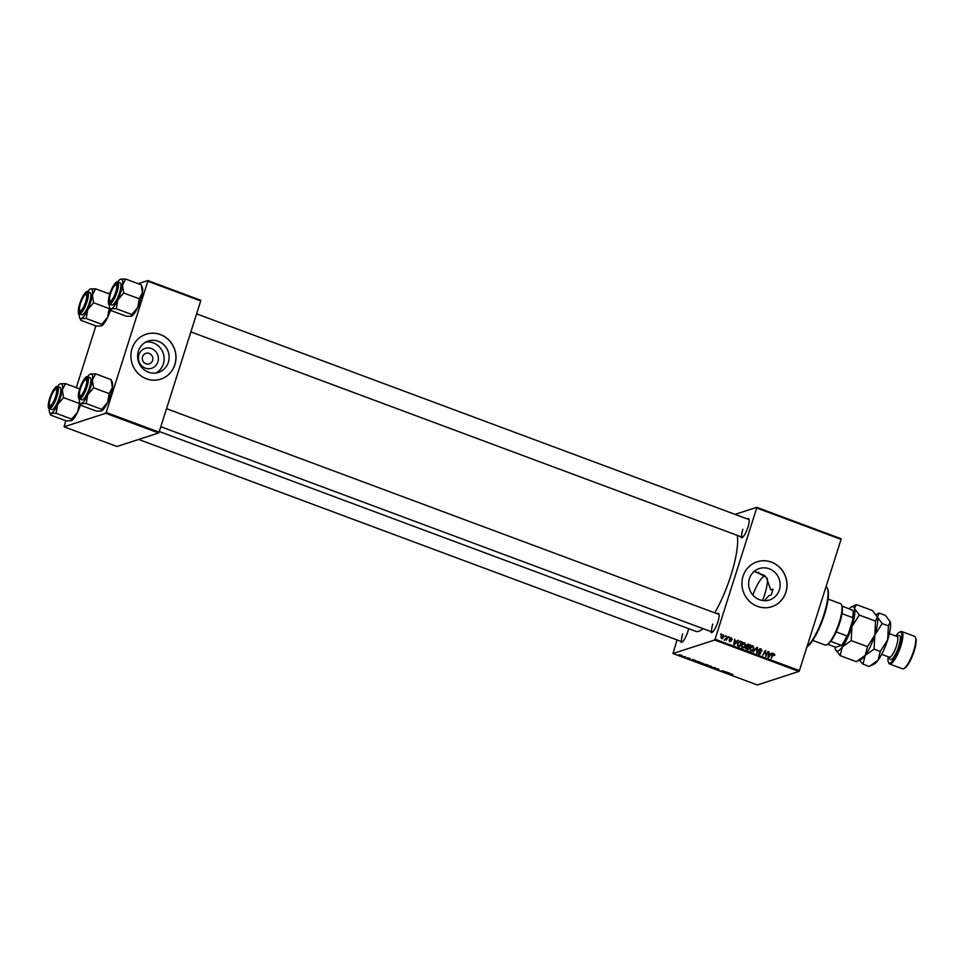 <?xml version="1.0" encoding="UTF-8"?>
<svg xmlns="http://www.w3.org/2000/svg" width="964" height="964" viewBox="0 0 964 964"><rect width="100%" height="100%" fill="white"/><g stroke="black" fill="none" stroke-linecap="round" stroke-linejoin="round"><path stroke-width="1.45" d="M157.891 361.862A10.459 9.929 -108 0 1 145.287 368.115A10.459 9.929 -108 0 1 138.912 354.8A10.459 9.929 -108 0 1 151.505 348.534A10.459 9.929 -108 0 1 157.891 361.862M142.564 356.74A5.507 5.242 72 0 0 149.263 363.85A5.507 5.242 72 0 0 151.264 354.812A5.507 5.242 72 0 0 142.564 356.74M138.382 351.137A16.509 15.677 72 0 0 142.286 368.055A16.509 15.677 72 0 0 158.458 372.417A16.509 15.677 72 0 0 168.338 362.295A16.509 15.677 72 0 0 164.422 345.377A16.509 15.677 72 0 0 148.263 341.027A16.509 15.677 72 0 0 138.382 351.137M155.903 373.008A16.509 15.677 72 0 0 163.374 363.91A16.509 15.677 72 0 0 145.853 342.051M132.008 348.703A23.63 22.437 72 0 0 137.611 372.923A23.63 22.437 72 0 0 160.747 379.153A23.63 22.437 72 0 0 174.894 364.669A23.63 22.437 72 0 0 169.29 340.461A23.63 22.437 72 0 0 146.154 334.219A23.63 22.437 72 0 0 132.008 348.703M160.699 379.177A23.63 22.437 72 0 0 174.797 364.705A23.63 22.437 72 0 0 169.218 340.509A23.63 22.437 72 0 0 146.106 334.231M754.475 571.194L766.356 577.267L770.718 589.92L773.056 589.161L771.248 594.86L768.911 595.632L764.416 600.692M779.37 589.848A16.509 15.677 -108 0 1 769.489 599.97A16.509 15.677 -108 0 1 753.318 595.607A16.509 15.677 -108 0 1 749.414 578.689A16.509 15.677 -108 0 1 759.283 568.567A16.509 15.677 -108 0 1 775.454 572.929A16.509 15.677 -108 0 1 779.37 589.848M743.039 576.255A23.63 22.437 72 0 0 748.63 600.476A23.63 22.437 72 0 0 771.778 606.705A23.63 22.437 72 0 0 785.925 592.221A23.63 22.437 72 0 0 780.322 568.013A23.63 22.437 72 0 0 757.186 561.771A23.63 22.437 72 0 0 743.039 576.255M771.73 606.73A23.63 22.437 72 0 0 785.829 592.258A23.63 22.437 72 0 0 780.25 568.061A23.63 22.437 72 0 0 757.138 561.783M688.633 628.661A10.242 2.555 110.4 0 1 687.802 631.733A10.242 2.555 110.4 0 1 681.922 642.229A10.242 2.555 110.4 0 1 680.548 641.241M682.669 633.902A9.447 2.362 -69.6 0 0 682.175 641.843A9.447 2.362 -69.6 0 0 682.428 641.879M747.293 518.945A10.242 2.555 110.4 0 1 748.992 519.102A10.242 2.555 110.4 0 1 747.968 527.151A10.242 2.555 110.4 0 1 742.087 537.647A10.242 2.555 110.4 0 1 740.701 536.659M742.834 529.32A9.447 2.362 -69.6 0 0 742.34 537.261A9.447 2.362 -69.6 0 0 742.593 537.297M717.228 613.755A10.242 2.555 110.4 0 1 718.915 613.911A10.242 2.555 110.4 0 1 717.891 621.961A10.242 2.555 110.4 0 1 712.01 632.456A10.242 2.555 110.4 0 1 710.625 631.468M712.758 624.13A9.447 2.362 -69.6 0 0 712.263 632.071A9.447 2.362 -69.6 0 0 712.516 632.107M737.255 535.369A54.333 13.556 110.4 0 1 730.977 575.195A54.333 13.556 110.4 0 1 714.758 612.839M702.551 663.087L703.563 663.955L702.154 663.931L699.418 662.581L702.551 663.087M695.695 660.545L691.67 660.183L692.622 659.4L695.695 660.545M706.407 664.533L708.407 665.281L705.925 665.497L703.66 664.377L706.407 664.533M714.818 667.666L715.481 667.907L714.613 668.727L714.83 667.835L710.998 667.389L714.818 667.666M732.809 674.439L728.591 673.932L732.098 674.089M725.808 671.763L723.844 672.173L723.253 670.98L720.638 670.98L725.808 671.763M714.613 640.024L672.968 653.556L757.306 684.958L798.939 671.426L714.613 640.024L715.083 639.204L799.409 670.619L798.939 671.426M729.941 673.294L725.904 672.932L726.856 672.149L729.941 673.294M718.903 669.173L717.385 668.932L718.686 669.956L715.866 668.883L718.156 669.763L716.855 668.739L718.903 669.173M716.409 669.04L717.059 669.522M710.866 666.184L711.878 667.052L710.468 667.028L707.733 665.678L710.866 666.184M690.212 658.593L687.79 658.448L688.718 658.508L687.754 657.809L690.164 658.749L689.32 658.159M687.814 658.352L686.958 657.882M698.611 661.629L700.093 662.184L697.611 662.401L695.297 661.063L698.611 661.629M681.199 655.134L681.97 655.749L679.56 655.375L682.03 655.556M679.596 655.279L678.849 654.773M685.524 656.761L682.681 656.508L685.524 656.761M677.077 639.951L672.968 653.556M756.704 507.317L841.042 538.719L841.042 539.382L756.704 507.98L756.704 507.317L735.014 514.366M729.146 637.023L729.314 637.915L729.146 637.023M725.627 635.722L725.808 636.614L725.627 635.722M744.654 642.735L745.666 645.603L744.256 647.627L742.533 647.856L741.533 644.916L743.437 642.723L744.654 642.735L744.136 643.253M744.738 645.904L743.328 647.941L744.256 647.627L742.533 647.856M737.809 640.253L734.411 644.759L733.773 644.518L734.725 639.108L734.966 640.771L736.749 641.434L737.809 640.253M747.16 644.458L750.51 644.988L748.028 649.832L746.088 649.013L745.762 647.591L746.859 646.579L746.558 645.314L748.51 644.241L747.594 644.217M756.921 647.374L757.584 647.615L756.716 653.062L756.945 648.206L753.101 651.724L756.921 647.374M774.863 655.255L774.128 655.58L773.971 654.327L772.983 655.038L771.224 658.472L772.513 654.725L774.2 653.737L774.863 655.255L774.176 655.472M773.971 654.327L772.224 655.279M773.465 653.7L774.2 653.737L773.694 654.291M767.922 651.471L765.958 656.508L765.368 651.387L762.753 655.315L765.235 650.471L765.838 655.58L767.922 651.471M756.704 507.98L715.083 639.204M841.042 539.382L799.409 670.619M772.044 653.002L768.645 657.508L768.007 657.267L768.959 651.857L769.212 653.52L770.983 654.182L772.044 653.002M759.463 648.989L761.006 648.82L762.006 651.146L760.777 649.411L759.487 649.893L760.789 653.122L758.957 653.978L757.969 651.941L759.162 653.375L760.259 652.965L758.957 649.748L761.006 648.82L759.909 648.76M760.777 649.411L758.873 650.098M759.957 654.038L758.957 653.978M758.379 653.64L760.259 652.965M752.98 645.832L753.981 648.7L752.571 650.724L750.848 650.953L749.847 648.013L751.751 645.82L752.98 645.832L752.45 646.35M753.053 649.001L751.643 651.037L752.571 650.724L750.848 650.953M732.266 639.542L731.254 638.264L730.387 638.59L731.315 640.915L729.893 641.578L729.073 640L730.772 640.807L729.856 638.433L731.423 637.807L732.134 639.578M731.254 638.264L729.796 638.771M729.495 641.446L731.315 640.915L729.893 641.578M729.435 641.325L730.772 640.807M729.856 638.433L730.748 638.228M740.714 641.337L742.196 641.891L739.713 646.736L737.858 645.964L737.4 643.506L739.87 641.168L742.196 641.891M721.952 634.999L723.313 634.782L724.072 636.734L721.674 638.517L720.952 636.493L723.313 634.782L722.398 634.77M722.578 638.554L721.674 638.517M724.88 639.397L728.157 636.662L726.362 640.192L726.205 639.265L724.783 639.53M724.157 640.096L725.097 639.795M720.819 633.926L721 634.818L720.819 633.926M758.222 573.062A39.379 9.821 110.4 0 1 758.776 572.11M105.727 413.267L64.082 426.799L116.969 446.489L158.614 432.969L105.727 413.267L106.197 412.459L159.084 432.149L158.614 432.969M95.882 325.904L76.301 387.649M65.805 420.714L64.082 426.799M147.817 280.56L200.705 300.262L200.705 300.925L147.829 281.223L147.817 280.56L138.177 283.705M110.173 292.803L108.089 293.478M147.829 281.223L106.197 412.459M200.705 300.925L159.084 432.149M702.985 628.624A54.333 13.556 110.4 0 1 695.875 631.36L159.277 431.523M749.149 519.692A9.447 2.362 -69.6 0 0 748.932 519.548L196.608 313.866M719.072 614.502A9.447 2.362 -69.6 0 0 718.855 614.369L166.531 408.676M767.693 651.905L768.441 651.664M764.645 651.628L765.368 651.387M763.97 652.929L764.741 652.676M764.994 650.929L765.778 650.676M771.598 653.496L772.61 653.218M771.67 653.52L768.163 657.327M768.597 653.941L770.983 654.182M769.332 655.954L770.501 654.677L769.091 654.146L768.585 656.858L769.332 655.954M773.044 654.628L772.044 655.339M759.849 649.712L758.56 650.194M758.885 650.592L759.487 650.399M759.873 652.001L760.56 651.784M759.451 654.098L760.789 653.122M757.909 652.17L758.548 651.965M757.897 652.279L758.499 652.086M758.234 653.688L759.319 653.267M756.487 647.868L757.584 647.615M753.161 651.748L756.945 648.206M753.306 648.917L753.981 648.7M751.305 646.025L752.041 646.133M750.113 650.664L751.354 650.483M750.281 650.616L752.294 650.182L753.474 648.483L752.751 646.422L750.161 647.278M749.727 648.471L750.341 648.266L751.052 650.363L752.294 650.182M752.751 646.422L750.341 648.266M747.57 644.542L750.51 644.988M747.269 645.133L746.136 645.82L747.919 647.302L749.703 645.362L748.197 644.832L747.076 645.519L748.859 646.989M746.377 649.194L747.799 649.073L748.57 647.555L746.811 647.145L746.293 647.76L747.799 649.073M746.859 647.133L745.353 648.061M746.076 649.001L746.907 648.736M745.69 647.953L746.293 647.76M745.871 647.447L747.727 647.242M746.823 646.892L747.763 646.579M746.485 645.711L748.197 644.832M729.013 640.325L729.615 640.12M737.364 640.747L738.364 640.457M737.436 640.771L733.917 644.579M734.351 641.193L736.749 641.434M735.086 643.205L736.267 641.928L734.845 641.397L734.339 644.109L735.086 643.205M738.075 646.109L739.484 645.976L741.376 642.265L739.436 641.879L737.906 643.735L738.099 645.362L739.484 645.976M739.436 641.879L737.761 642.675M737.484 645.555L738.099 645.362M737.291 643.94L737.906 643.735M744.991 645.82L745.666 645.603M742.991 642.928L743.726 643.036M741.798 647.567L743.039 647.386M741.955 647.519L743.979 647.085L745.16 645.386L744.437 643.325L741.834 644.181M741.412 645.362L742.027 645.169L742.738 647.266L743.979 647.085M744.437 643.325L742.027 645.169M723.398 636.951L724.072 636.734M722.819 637.794L722.096 638.614M721.241 638.252L723.53 636.601L723.157 635.252L721.205 635.903M721.397 638.373L722.398 638.048L720.855 636.891M723.157 635.252L721.47 636.686M725.41 636.156L726.145 635.915M727.398 636.915L728.157 636.662M728.917 637.457L729.664 637.216M720.602 634.36L721.349 634.119M723.627 670.944L723.301 671.968M727.218 673.065L728.398 673.173L727.218 673.065M726.711 672.269L726.47 673.017M714.939 667.715L714.613 668.727M710.191 666.835L711.372 666.859L710.637 666.232L708.239 665.871L710.191 666.835M708.323 665.618L708.95 666.498M710.673 666.112L711.372 666.859M705.684 665.268L704.19 664.57L705.684 665.268M706.757 665.184L704.973 664.353L706.757 665.184M705.033 664.172L705.612 664.895M692.983 660.316L694.164 660.412L692.983 660.316M692.477 659.521L692.236 660.268M697.37 662.172L699.274 662.015L695.803 661.268L697.37 662.172M695.888 661.003L695.984 661.641M701.864 663.738L703.045 663.762L702.322 663.136L699.924 662.774L701.864 663.738M700.009 662.521L700.635 663.401M702.358 663.015L703.045 663.762M679.728 655.339L681.428 655.556L679.439 654.725M806.989 646.736A33.077 8.254 -69.6 0 0 824.003 614.237A33.077 8.254 -69.6 0 0 827.329 588.221L827.727 589.185A32.282 8.049 110.4 0 1 824.485 614.574A32.282 8.049 110.4 0 1 806.868 647.097M827.329 588.221A33.077 8.254 -69.6 0 0 826.064 586.594M773.056 589.161A47.248 11.785 110.4 0 1 772.188 592.004A47.248 11.785 110.4 0 1 771.248 594.86M762.512 600.512A22.052 5.495 -69.6 0 0 764.705 594.439A22.052 5.495 -69.6 0 0 767.26 578.352M764.946 575.857A22.052 5.495 -69.6 0 0 752.836 595.077M122.452 285.199A15.846 3.952 110.4 0 1 120.729 292.405A15.846 3.952 110.4 0 1 117.753 300.033L123.681 292.996L122.452 285.199L125.669 279.042L120.416 279.235A15.846 3.952 110.4 0 1 120.729 279.102A15.846 3.952 -69.6 0 1 122.452 285.199M116.21 291.887A10.242 2.555 110.4 0 1 110.33 302.371A10.242 2.555 110.4 0 1 110.125 293.863A10.242 2.555 110.4 0 1 117.234 283.838A10.242 2.555 110.4 0 1 116.21 291.887M109.968 300.889A9.447 2.362 -69.6 0 0 110.583 301.997A9.447 2.362 -69.6 0 0 110.836 302.033A9.447 2.362 110.4 0 1 110.583 301.997A9.447 2.362 110.4 0 1 110.125 301.479L109.727 300.527A8.664 2.157 -69.6 0 0 115.415 292.996A8.664 2.157 -69.6 0 0 115.56 284.838A8.664 2.157 -69.6 0 0 110.908 292.743A8.664 2.157 -69.6 0 0 109.727 300.527M119.536 292.803A11.809 2.952 -69.6 0 0 120.151 282.874L117.716 281.958A11.809 2.952 110.4 0 1 117.102 291.887A11.809 2.952 110.4 0 1 109.474 304.106L111.896 305.01A11.809 2.952 -69.6 0 0 119.536 292.803M139.25 298.792L137.756 307.48A15.846 3.952 110.4 0 0 142.467 292.646A15.846 3.952 110.4 0 0 142.335 287.393L141.238 284.838L142.467 292.646L139.25 298.792L123.681 292.996M141.238 284.838L125.669 279.042M116.258 308.721L117.753 300.033A15.846 3.952 110.4 0 1 111.318 308.781L116.258 308.721L131.815 314.517L131.333 316.228L126.38 316.276L110.824 310.492L109.727 307.938A15.846 3.952 110.4 0 1 109.426 304.082M131.646 316.096L131.61 316.12A15.846 3.952 110.4 0 0 131.646 316.096A15.846 3.952 110.4 0 0 137.756 307.48L131.815 314.517M110.824 310.492L111.318 308.781A15.846 3.952 110.4 0 1 109.727 307.938L109.161 308.564L93.604 302.768L92.375 294.972A15.846 3.952 110.4 0 1 90.652 302.178A15.846 3.952 110.4 0 1 87.664 309.806L93.604 302.768M117.68 281.946A15.846 3.952 110.4 0 1 120.416 279.235M115.56 284.838L116.499 284.368A9.447 2.362 110.4 0 1 117.174 284.284A9.447 2.362 110.4 0 1 117.391 284.416A9.447 2.362 -69.6 0 0 117.174 284.284A9.447 2.362 -69.6 0 0 115.993 284.717M85.941 300.864A8.664 2.157 -69.6 0 0 85.483 294.61A8.664 2.157 -69.6 0 0 80.229 304.431A8.664 2.157 -69.6 0 0 79.638 310.3A8.664 2.157 -69.6 0 0 82.47 308.781A8.664 2.157 -69.6 0 0 85.941 300.864M85.483 294.61L86.411 294.141A9.447 2.362 110.4 0 1 87.097 294.056A9.447 2.362 110.4 0 1 87.314 294.189A9.447 2.362 -69.6 0 0 87.097 294.056A9.447 2.362 -69.6 0 0 85.904 294.49M79.879 310.661A9.447 2.362 -69.6 0 0 80.494 311.77A9.447 2.362 -69.6 0 0 80.759 311.806A9.447 2.362 110.4 0 1 80.494 311.77A9.447 2.362 110.4 0 1 80.036 311.252L79.638 310.3M86.121 301.66A10.242 2.555 110.4 0 1 80.241 312.143A10.242 2.555 110.4 0 1 80.036 303.636A10.242 2.555 110.4 0 1 87.146 293.61A10.242 2.555 110.4 0 1 86.121 301.66M89.447 302.576A11.809 2.952 -69.6 0 0 90.062 292.646L87.64 291.731A11.809 2.952 110.4 0 1 87.025 301.672A11.809 2.952 110.4 0 1 79.385 313.878L81.82 314.782A11.809 2.952 -69.6 0 0 89.447 302.576M109.739 294.092L95.593 288.814L90.327 289.007A15.846 3.952 110.4 0 1 90.652 288.875A15.846 3.952 -69.6 0 1 92.375 294.972L95.593 288.814M109.161 308.564L107.679 317.252L101.738 324.29L86.182 318.494L87.664 309.806A15.846 3.952 110.4 0 1 81.229 318.554L86.182 318.494M101.738 324.29L101.244 326.001L96.304 326.061L80.747 320.265L79.638 317.71A15.846 3.952 110.4 0 1 79.349 313.854M110.559 309.938A15.846 3.952 110.4 0 1 107.679 317.252A15.846 3.952 110.4 0 1 101.557 325.868A15.846 3.952 110.4 0 1 101.533 325.88L101.244 326.001M80.747 320.265L81.229 318.554A15.846 3.952 110.4 0 1 79.638 317.71M87.591 291.718A15.846 3.952 110.4 0 1 90.327 289.007M80.229 389.468A8.664 2.157 -69.6 0 0 79.65 395.336A8.664 2.157 -69.6 0 0 82.482 393.818A8.664 2.157 -69.6 0 0 85.953 385.901A8.664 2.157 -69.6 0 0 85.495 379.647A8.664 2.157 -69.6 0 0 80.229 389.468M79.892 395.698A9.447 2.362 -69.6 0 0 80.506 396.807A9.447 2.362 -69.6 0 0 80.759 396.843A9.447 2.362 110.4 0 1 80.506 396.807A9.447 2.362 110.4 0 1 80.048 396.3L79.65 395.336M85.495 379.647L86.423 379.177A9.447 2.362 110.4 0 1 87.097 379.093A9.447 2.362 110.4 0 1 87.314 379.238A9.447 2.362 -69.6 0 0 87.097 379.093A9.447 2.362 -69.6 0 0 85.916 379.527M101.569 410.905L101.533 410.929A15.846 3.952 110.4 0 0 101.569 410.905A15.846 3.952 110.4 0 0 107.679 402.289L109.173 393.601L112.39 387.456A15.846 3.952 110.4 0 0 112.258 382.202L111.161 379.647L112.39 387.456A15.846 3.952 110.4 0 1 110.667 394.674A15.846 3.952 110.4 0 1 107.679 402.289L101.75 409.326L86.182 403.53L87.676 394.842L93.604 387.805L92.375 380.009L95.605 373.851L90.339 374.044A15.846 3.952 110.4 0 1 90.652 373.912A15.846 3.952 110.4 0 1 92.375 380.009A15.846 3.952 110.4 0 1 87.676 394.842A15.846 3.952 110.4 0 1 81.241 403.591L86.182 403.53M80.048 388.673A10.242 2.555 110.4 0 1 87.158 378.647A10.242 2.555 110.4 0 1 86.133 386.697A10.242 2.555 110.4 0 1 80.253 397.18A10.242 2.555 110.4 0 1 80.048 388.673M79.397 398.915L81.832 399.819A11.809 2.952 -69.6 0 0 89.459 387.612A11.809 2.952 -69.6 0 0 90.074 377.683L87.64 376.779A11.809 2.952 110.4 0 1 87.025 386.709A11.809 2.952 110.4 0 1 79.397 398.915C77.879 398.807 77.976 395.433 79.699 388.793A11.339 2.832 -69.6 0 0 79.723 398.301A11.339 2.832 -69.6 0 0 86.459 386.588A11.339 2.832 -69.6 0 0 86.459 377.069A11.339 2.832 -69.6 0 0 79.723 388.781C83.374 379.683 86.013 375.671 87.64 376.779M101.75 409.326L101.256 411.038L96.304 411.098L80.747 405.302L79.65 402.747A15.846 3.952 -69.6 0 0 81.241 403.591L80.747 405.302M111.161 379.647L95.605 373.851M109.173 393.601L93.604 387.805M87.604 376.755A15.846 3.952 110.4 0 1 90.339 374.044M79.361 398.903A15.846 3.952 -69.6 0 0 79.65 402.747L77.602 412.074L71.661 419.099L56.105 413.303L57.587 404.615L63.528 397.59L62.299 389.781L65.516 383.624L60.25 383.817A15.846 3.952 110.4 0 1 60.575 383.684A15.846 3.952 110.4 0 1 62.299 389.781A15.846 3.952 110.4 0 1 57.587 404.615A15.846 3.952 110.4 0 1 51.164 413.363L56.105 413.303M50.755 397.337A8.664 2.157 -69.6 0 0 49.562 405.109A8.664 2.157 -69.6 0 0 55.261 397.578A8.664 2.157 -69.6 0 0 55.406 389.42A8.664 2.157 -69.6 0 0 50.755 397.337M49.815 405.47A9.447 2.362 -69.6 0 0 50.429 406.579A9.447 2.362 -69.6 0 0 50.682 406.615A9.447 2.362 110.4 0 1 50.429 406.579A9.447 2.362 110.4 0 1 49.971 406.073L49.562 405.109M55.406 389.42L56.334 388.95A9.447 2.362 110.4 0 1 57.021 388.866A9.447 2.362 110.4 0 1 57.238 389.01A9.447 2.362 -69.6 0 0 57.021 388.866A9.447 2.362 -69.6 0 0 55.828 389.299M80.482 404.747A15.846 3.952 110.4 0 1 77.602 412.074A15.846 3.952 110.4 0 1 71.481 420.678A15.846 3.952 110.4 0 1 71.457 420.69L66.227 420.87L50.67 415.074L49.562 412.52A15.846 3.952 -69.6 0 0 51.164 413.363L50.67 415.074M49.971 398.445A10.242 2.555 110.4 0 1 57.081 388.42A10.242 2.555 110.4 0 1 56.045 396.469A10.242 2.555 110.4 0 1 50.176 406.953A10.242 2.555 110.4 0 1 49.971 398.445M57.563 386.552C55.936 385.443 53.285 389.456 49.622 398.566A11.339 2.832 -69.6 0 0 49.634 408.073A11.339 2.832 -69.6 0 0 56.37 396.361A11.339 2.832 -69.6 0 0 56.37 386.841A11.339 2.832 -69.6 0 0 49.634 398.554C47.899 405.205 47.802 408.579 49.309 408.688L51.743 409.592A11.809 2.952 -69.6 0 0 59.37 397.385A11.809 2.952 -69.6 0 0 59.985 387.456L57.563 386.552A11.809 2.952 110.4 0 1 56.948 396.481A11.809 2.952 110.4 0 1 49.309 408.688A15.846 3.952 -69.6 0 0 49.562 412.52M79.663 388.902L65.516 383.624M79.084 403.374L63.528 397.59M71.661 419.099L71.167 420.81M57.515 386.528A15.846 3.952 110.4 0 1 60.25 383.817M812.712 640.409L825.064 645.012A22.052 5.495 -69.6 0 0 826.208 644.988A22.052 5.495 -69.6 0 0 826.654 644.808A22.052 5.495 -69.6 0 0 837.909 626.263A22.052 5.495 -69.6 0 0 841.524 604.874A22.052 5.495 -69.6 0 0 840.451 603.681L828.1 599.078M841.524 604.874L841.921 605.838A21.268 5.302 110.4 0 1 841.982 605.982A21.268 5.302 110.4 0 1 841.982 613.67A21.268 5.302 110.4 0 1 836.198 631.914A21.268 5.302 110.4 0 1 830.751 641.373A21.268 5.302 110.4 0 1 827.582 644.338L826.654 644.808M827.715 644.277L835.692 647.242L841.476 645.362A21.268 5.302 -69.6 0 0 846.91 635.903L848.187 634.42A20.473 5.109 110.4 0 1 841.632 645.808M830.751 641.373L841.476 645.362M841.982 605.982L852.863 610.417M836.198 631.914L846.91 635.903M852.754 610.091L853.044 610.79A20.473 5.109 110.4 0 1 852.863 619.671L848.187 634.42M852.863 619.671L852.706 617.659A21.268 5.302 -69.6 0 0 852.706 609.971M841.982 613.67L852.706 617.659M888.206 656.761A16.533 4.121 -69.6 0 0 888.362 662.111A16.533 4.121 -69.6 0 0 899.846 645.904A16.533 4.121 -69.6 0 0 899.52 632.155A16.533 4.121 -69.6 0 0 895.905 636.095M899.52 632.155L900.448 631.697A17.328 4.326 110.4 0 1 901.689 631.528A17.328 4.326 110.4 0 1 900.798 646.097A17.328 4.326 110.4 0 1 889.603 664.003A17.328 4.326 110.4 0 1 888.76 663.063L888.362 662.111M915.402 637.264L915.8 638.216A16.533 4.121 110.4 0 1 914.137 651.23A16.533 4.121 110.4 0 1 904.642 668.173L903.714 668.63A17.328 4.326 -69.6 0 0 913.655 650.881A17.328 4.326 -69.6 0 0 915.402 637.264A17.328 4.326 -69.6 0 0 914.559 636.324L901.689 631.528M856.321 604.573L851.453 606.946A23.63 5.892 110.4 0 1 854.49 608.573L856.321 604.573L872.565 610.61L877.361 617.093L875.529 621.105L859.298 615.056L854.49 608.573A23.63 5.892 -69.6 0 1 851.923 626.588L859.298 615.056M877.144 616.466A23.63 5.892 110.4 0 1 877.168 616.526L877.361 617.093A23.63 5.892 110.4 0 1 874.794 635.107L867.431 646.639L851.188 640.602L851.923 626.588A23.63 5.892 110.4 0 1 842.343 646.892L851.188 640.602M875.529 621.105L874.794 635.107A23.63 5.892 110.4 0 1 865.214 655.399L856.357 661.69L840.126 655.641L842.343 646.892A23.63 5.892 110.4 0 1 835.523 649.736A23.63 5.892 110.4 0 1 835.318 649.17L840.126 655.641M867.431 646.639L865.214 655.399A23.63 5.892 110.4 0 1 861.238 659.316L858.189 660.822M877.168 616.526A23.63 5.892 110.4 0 1 877.361 617.093L879.192 613.08L876.071 614.598M835.318 649.17A23.63 5.892 110.4 0 1 835.005 646.989M849.272 608.694A23.63 5.892 110.4 0 1 851.453 606.946M859.478 660.183L862.997 664.16L865.214 655.399L874.059 649.109L874.794 635.107L882.168 623.575L877.361 617.093M890.025 621.322L890.001 621.25A23.63 5.892 110.4 0 1 890.025 621.322A23.63 5.892 110.4 0 1 890.23 621.888A23.63 5.892 110.4 0 1 887.663 639.903A23.63 5.892 110.4 0 1 878.071 660.195A23.63 5.892 110.4 0 1 874.095 664.1L871.058 665.618M879.192 613.08L885.422 615.406L890.23 621.888L888.398 625.889L887.663 639.903L880.289 651.435L878.071 660.195L869.227 666.486L862.997 664.16M890.001 621.25L890.23 621.888M880.289 651.435L874.059 649.109M888.398 625.889L882.168 623.575M889.603 664.003L902.473 668.799A17.328 4.326 -69.6 0 0 903.714 668.63M759.343 651.399L760.054 651.17M755.246 649.399L756.186 649.097M737.858 645.976L738.725 645.687M723.434 670.872L723.229 671.51M726.952 672.185L726.748 672.836M692.718 659.436L692.514 660.087M116.536 291.779A11.339 2.832 -69.6 0 0 116.536 282.259A11.339 2.832 -69.6 0 0 109.8 293.972A11.339 2.832 -69.6 0 0 109.8 303.491A11.339 2.832 -69.6 0 0 116.536 291.779M86.447 301.551A11.339 2.832 -69.6 0 0 86.447 292.032A11.339 2.832 -69.6 0 0 79.711 303.744A11.339 2.832 -69.6 0 0 79.711 313.264A11.339 2.832 -69.6 0 0 86.447 301.551M889.748 657.231L889.374 657.195A11.026 2.747 -69.6 0 0 896.496 645.796A11.026 2.747 -69.6 0 0 897.062 636.529L889.374 633.661M897.219 636.577A12.918 3.217 110.4 0 1 898.773 646.254A12.918 3.217 110.4 0 1 892.965 658.063A12.918 3.217 110.4 0 1 889.519 657.255M773.598 654.303L772.658 654.616M760.03 649.35L759.09 649.664M759.825 653.423L758.885 653.737M751.896 650.363L750.956 650.676M747.678 644.856L746.739 645.157M730.736 638.228L729.808 638.529M743.581 647.266L742.641 647.579M117.716 281.958C116.09 280.861 113.451 284.862 109.775 293.984C108.076 302.214 107.98 305.588 109.474 304.106M742.34 537.261L190.884 331.893M87.64 291.731C86.013 290.634 83.362 294.635 79.687 303.756C78 311.987 77.891 315.361 79.385 313.878M160.807 426.715L712.263 632.071M682.175 641.843L138.671 439.439M764.368 575.351L754.089 571.519M889.374 657.195L881.674 654.327"/></g></svg>
